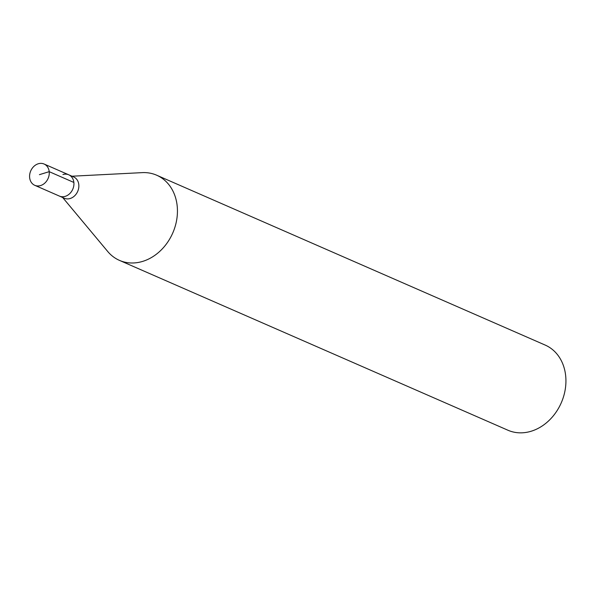 <?xml version="1.0" encoding="UTF-8"?>
<svg xmlns="http://www.w3.org/2000/svg" width="595" height="595" viewBox="0 0 595 595"><rect width="100%" height="100%" fill="white"/><g stroke="black" fill="none" stroke-linecap="round" stroke-linejoin="round"><path stroke-width="0.89" d="M40.586 185.558A11.617 9.468 113.6 0 1 34.77 185.313A11.617 9.468 113.6 0 1 29.75 174.246A11.617 9.468 113.6 0 1 38.258 163.774A11.617 9.468 113.6 0 1 44.082 164.019A11.617 9.468 113.6 0 1 49.102 175.086A11.617 9.468 113.6 0 1 40.586 185.558M62.921 174.551A11.617 9.468 113.6 0 1 68.745 174.804L73.676 176.96A11.617 9.468 -66.4 0 1 78.696 188.02A11.617 9.468 -66.4 0 1 70.188 198.499A11.617 9.468 -66.4 0 1 64.372 198.254L59.433 196.097A11.617 9.468 -66.4 0 0 65.257 196.343A11.617 9.468 -66.4 0 0 73.765 185.871A11.617 9.468 -66.4 0 0 68.745 174.804A11.617 9.468 113.6 0 1 73.765 185.871A11.617 9.468 113.6 0 1 65.257 196.343A11.617 9.468 113.6 0 1 59.433 196.097L34.77 185.313M71.98 176.217L142.212 172.632A46.469 37.879 113.6 0 1 156.678 175.213A46.469 37.879 113.6 0 1 176.76 219.458A46.469 37.879 113.6 0 1 142.718 261.376A46.469 37.879 113.6 0 1 119.446 260.372A46.469 37.879 113.6 0 1 107.732 251.507L62.668 197.51M119.446 260.372L507.937 430.23A46.469 37.879 -66.4 0 0 531.209 431.226A46.469 37.879 -66.4 0 0 565.25 389.316A46.469 37.879 -66.4 0 0 545.169 345.07L156.678 175.213M39.426 174.662L49.199 171.665L73.869 182.449M68.745 174.804L44.082 164.019"/></g></svg>

